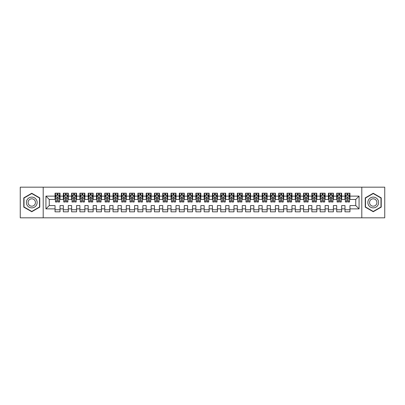 <?xml version="1.0" encoding="UTF-8"?>
<svg xmlns="http://www.w3.org/2000/svg" width="405" height="405" viewBox="0 0 405 405"><rect width="100%" height="100%" fill="white"/><g stroke="black" fill="none" stroke-linecap="round" stroke-linejoin="round"><path stroke-width="0.61" d="M361.802 217.824L384.75 217.824L384.75 187.176L361.802 187.176L361.802 217.824L43.198 217.824L43.198 187.176L20.25 187.176L20.25 217.824L43.198 217.824M361.802 187.176L43.198 187.176M45.932 208.879L45.932 196.121L55.045 196.121L55.045 199.437L49.243 199.437L49.243 205.563L45.932 208.879L55.045 208.879L55.045 211.82L60.016 211.82L60.016 208.879L63.327 208.879L63.327 211.82L68.298 211.82L68.298 208.879L71.609 208.879L71.609 211.82L76.58 211.82L76.58 208.879L79.896 208.879L79.896 211.82L84.868 211.82L84.868 208.879L88.179 208.879L88.179 211.82L93.15 211.82L93.15 208.879L96.466 208.879L96.466 211.82L101.432 211.82L101.432 208.879L104.748 208.879L104.748 211.82L109.72 211.82L109.72 208.879L113.03 208.879L113.03 211.82L118.002 211.82L118.002 208.879L121.318 208.879L121.318 211.82L126.284 211.82L126.284 208.879L129.6 208.879L129.6 211.82L134.571 211.82L134.571 208.879L137.882 208.879L137.882 211.82L142.854 211.82L142.854 208.879L146.17 208.879L146.17 211.82L151.141 211.82L151.141 208.879L154.452 208.879L154.452 211.82L159.423 211.82L159.423 208.879L162.734 208.879L162.734 211.82L167.705 211.82L167.705 208.879L171.021 208.879L171.021 211.82L175.993 211.82L175.993 208.879L179.304 208.879L179.304 211.82L184.275 211.82L184.275 208.879L187.591 208.879L187.591 211.82L192.557 211.82L192.557 208.879L195.873 208.879L195.873 211.82L200.845 211.82L200.845 208.879L204.155 208.879L204.155 211.82L209.127 211.82L209.127 208.879L212.443 208.879L212.443 211.82L217.409 211.82L217.409 208.879L220.725 208.879L220.725 211.82L225.696 211.82L225.696 208.879L229.007 208.879L229.007 211.82L233.979 211.82L233.979 208.879L237.295 208.879L237.295 211.82L242.266 211.82L242.266 208.879L245.577 208.879L245.577 211.82L250.548 211.82L250.548 208.879L253.859 208.879L253.859 211.82L258.83 211.82L258.83 208.879L262.146 208.879L262.146 211.82L267.118 211.82L267.118 208.879L270.429 208.879L270.429 211.82L275.4 211.82L275.4 208.879L278.716 208.879L278.716 211.82L283.682 211.82L283.682 208.879L286.998 208.879L286.998 211.82L291.97 211.82L291.97 208.879L295.28 208.879L295.28 211.82L300.252 211.82L300.252 208.879L303.568 208.879L303.568 211.82L308.534 211.82L308.534 208.879L311.85 208.879L311.85 211.82L316.821 211.82L316.821 208.879L320.132 208.879L320.132 211.82L325.104 211.82L325.104 208.879L328.42 208.879L328.42 211.82L333.391 211.82L333.391 208.879L336.702 208.879L336.702 211.82L341.673 211.82L341.673 208.879L344.984 208.879L344.984 211.82L349.955 211.82L349.955 205.563L355.757 205.563L355.757 199.437L349.955 199.437L349.955 196.121L359.068 196.121L359.068 208.879L349.955 208.879M349.955 196.121L349.955 193.18L344.984 193.18L344.984 196.121L341.673 196.121L341.673 193.18L336.702 193.18L336.702 196.121L333.391 196.121L333.391 193.18L328.42 193.18L328.42 196.121L325.104 196.121L325.104 193.18L320.132 193.18L320.132 196.121L316.821 196.121L316.821 193.18L311.85 193.18L311.85 196.121L308.534 196.121L308.534 193.18L303.568 193.18L303.568 196.121L300.252 196.121L300.252 193.18L295.28 193.18L295.28 196.121L291.97 196.121L291.97 193.18L286.998 193.18L286.998 196.121L283.682 196.121L283.682 193.18L278.716 193.18L278.716 196.121L275.4 196.121L275.4 193.18L270.429 193.18L270.429 196.121L267.118 196.121L267.118 193.18L262.146 193.18L262.146 196.121L258.83 196.121L258.83 193.18L253.859 193.18L253.859 196.121L250.548 196.121L250.548 193.18L245.577 193.18L245.577 196.121L242.266 196.121L242.266 193.18L237.295 193.18L237.295 196.121L233.979 196.121L233.979 193.18L229.007 193.18L229.007 196.121L225.696 196.121L225.696 193.18L220.725 193.18L220.725 196.121L217.409 196.121L217.409 193.18L212.443 193.18L212.443 196.121L209.127 196.121L209.127 193.18L204.155 193.18L204.155 196.121L200.845 196.121L200.845 193.18L195.873 193.18L195.873 196.121L192.557 196.121L192.557 193.18L187.591 193.18L187.591 196.121L184.275 196.121L184.275 193.18L179.304 193.18L179.304 196.121L175.993 196.121L175.993 193.18L171.021 193.18L171.021 196.121L167.705 196.121L167.705 193.18L162.734 193.18L162.734 196.121L159.423 196.121L159.423 193.18L154.452 193.18L154.452 196.121L151.141 196.121L151.141 193.18L146.17 193.18L146.17 196.121L142.854 196.121L142.854 193.18L137.882 193.18L137.882 196.121L134.571 196.121L134.571 193.18L129.6 193.18L129.6 196.121L126.284 196.121L126.284 193.18L121.318 193.18L121.318 196.121L118.002 196.121L118.002 193.18L113.03 193.18L113.03 196.121L109.72 196.121L109.72 193.18L104.748 193.18L104.748 196.121L101.432 196.121L101.432 193.18L96.466 193.18L96.466 196.121L93.15 196.121L93.15 193.18L88.179 193.18L88.179 196.121L84.868 196.121L84.868 193.18L79.896 193.18L79.896 196.121L76.58 196.121L76.58 193.18L71.609 193.18L71.609 196.121L68.298 196.121L68.298 193.18L63.327 193.18L63.327 196.121L60.016 196.121L60.016 193.18L55.045 193.18L55.045 196.121M341.673 208.879L341.673 205.563L344.984 205.563L344.984 208.879M359.068 196.121L355.757 199.437M333.391 208.879L333.391 205.563L336.702 205.563L336.702 208.879M344.984 196.121L344.984 199.437L341.673 199.437L341.673 196.121M325.104 208.879L325.104 205.563L328.42 205.563L328.42 208.879M336.702 196.121L336.702 199.437L333.391 199.437L333.391 196.121M316.821 208.879L316.821 205.563L320.132 205.563L320.132 208.879M328.42 196.121L328.42 199.437L325.104 199.437L325.104 196.121M308.534 208.879L308.534 205.563L311.85 205.563L311.85 208.879M320.132 196.121L320.132 199.437L316.821 199.437L316.821 196.121M300.252 208.879L300.252 205.563L303.568 205.563L303.568 208.879M311.85 196.121L311.85 199.437L308.534 199.437L308.534 196.121M291.97 208.879L291.97 205.563L295.28 205.563L295.28 208.879M303.568 196.121L303.568 199.437L300.252 199.437L300.252 196.121M283.682 208.879L283.682 205.563L286.998 205.563L286.998 208.879M295.28 196.121L295.28 199.437L291.97 199.437L291.97 196.121M275.4 208.879L275.4 205.563L278.716 205.563L278.716 208.879M286.998 196.121L286.998 199.437L283.682 199.437L283.682 196.121M267.118 208.879L267.118 205.563L270.429 205.563L270.429 208.879M278.716 196.121L278.716 199.437L275.4 199.437L275.4 196.121M258.83 208.879L258.83 205.563L262.146 205.563L262.146 208.879M270.429 196.121L270.429 199.437L267.118 199.437L267.118 196.121M250.548 208.879L250.548 205.563L253.859 205.563L253.859 208.879M262.146 196.121L262.146 199.437L258.83 199.437L258.83 196.121M242.266 208.879L242.266 205.563L245.577 205.563L245.577 208.879M253.859 196.121L253.859 199.437L250.548 199.437L250.548 196.121M233.979 208.879L233.979 205.563L237.295 205.563L237.295 208.879M245.577 196.121L245.577 199.437L242.266 199.437L242.266 196.121M225.696 208.879L225.696 205.563L229.007 205.563L229.007 208.879M237.295 196.121L237.295 199.437L233.979 199.437L233.979 196.121M217.409 208.879L217.409 205.563L220.725 205.563L220.725 208.879M229.007 196.121L229.007 199.437L225.696 199.437L225.696 196.121M209.127 208.879L209.127 205.563L212.443 205.563L212.443 208.879M220.725 196.121L220.725 199.437L217.409 199.437L217.409 196.121M200.845 208.879L200.845 205.563L204.155 205.563L204.155 208.879M212.443 196.121L212.443 199.437L209.127 199.437L209.127 196.121M192.557 208.879L192.557 205.563L195.873 205.563L195.873 208.879M204.155 196.121L204.155 199.437L200.845 199.437L200.845 196.121M184.275 208.879L184.275 205.563L187.591 205.563L187.591 208.879M195.873 196.121L195.873 199.437L192.557 199.437L192.557 196.121M175.993 208.879L175.993 205.563L179.304 205.563L179.304 208.879M187.591 196.121L187.591 199.437L184.275 199.437L184.275 196.121M167.705 208.879L167.705 205.563L171.021 205.563L171.021 208.879M179.304 196.121L179.304 199.437L175.993 199.437L175.993 196.121M159.423 208.879L159.423 205.563L162.734 205.563L162.734 208.879M171.021 196.121L171.021 199.437L167.705 199.437L167.705 196.121M151.141 208.879L151.141 205.563L154.452 205.563L154.452 208.879M162.734 196.121L162.734 199.437L159.423 199.437L159.423 196.121M142.854 208.879L142.854 205.563L146.17 205.563L146.17 208.879M154.452 196.121L154.452 199.437L151.141 199.437L151.141 196.121M134.571 208.879L134.571 205.563L137.882 205.563L137.882 208.879M146.17 196.121L146.17 199.437L142.854 199.437L142.854 196.121M126.284 208.879L126.284 205.563L129.6 205.563L129.6 208.879M137.882 196.121L137.882 199.437L134.571 199.437L134.571 196.121M118.002 208.879L118.002 205.563L121.318 205.563L121.318 208.879M129.6 196.121L129.6 199.437L126.284 199.437L126.284 196.121M109.72 208.879L109.72 205.563L113.03 205.563L113.03 208.879M121.318 196.121L121.318 199.437L118.002 199.437L118.002 196.121M101.432 208.879L101.432 205.563L104.748 205.563L104.748 208.879M113.03 196.121L113.03 199.437L109.72 199.437L109.72 196.121M93.15 208.879L93.15 205.563L96.466 205.563L96.466 208.879M104.748 196.121L104.748 199.437L101.432 199.437L101.432 196.121M84.868 208.879L84.868 205.563L88.179 205.563L88.179 208.879M96.466 196.121L96.466 199.437L93.15 199.437L93.15 196.121M76.58 208.879L76.58 205.563L79.896 205.563L79.896 208.879M88.179 196.121L88.179 199.437L84.868 199.437L84.868 196.121M68.298 208.879L68.298 205.563L71.609 205.563L71.609 208.879M79.896 196.121L79.896 199.437L76.58 199.437L76.58 196.121M60.016 208.879L60.016 205.563L63.327 205.563L63.327 208.879M71.609 196.121L71.609 199.437L68.298 199.437L68.298 196.121M49.243 205.563L55.045 205.563L55.045 208.879M63.327 196.121L63.327 199.437L60.016 199.437L60.016 196.121M344.984 195.25L345.399 195.25M349.54 195.25L349.955 195.25M336.702 195.25L337.117 195.25M341.258 195.25L341.673 195.25M328.42 195.25L328.835 195.25M332.976 195.25L333.391 195.25M320.132 195.25L320.547 195.25M324.688 195.25L325.104 195.25M311.85 195.25L312.265 195.25M316.406 195.25L316.821 195.25M303.568 195.25L303.978 195.25M308.124 195.25L308.534 195.25M295.28 195.25L295.696 195.25M299.837 195.25L300.252 195.25M286.998 195.25L287.413 195.25M291.554 195.25L291.97 195.25M278.716 195.25L279.126 195.25M283.272 195.25L283.682 195.25M270.429 195.25L270.844 195.25M274.985 195.25L275.4 195.25M262.146 195.25L262.561 195.25M266.703 195.25L267.118 195.25M253.859 195.25L254.274 195.25M258.415 195.25L258.83 195.25M245.577 195.25L245.992 195.25M250.133 195.25L250.548 195.25M237.295 195.25L237.71 195.25M241.851 195.25L242.266 195.25M229.007 195.25L229.422 195.25M233.564 195.25L233.979 195.25M220.725 195.25L221.14 195.25M225.281 195.25L225.696 195.25M212.443 195.25L212.853 195.25M216.999 195.25L217.409 195.25M204.155 195.25L204.571 195.25M208.712 195.25L209.127 195.25M195.873 195.25L196.288 195.25M200.429 195.25L200.845 195.25M187.591 195.25L188.001 195.25M192.147 195.25L192.557 195.25M179.304 195.25L179.719 195.25M183.86 195.25L184.275 195.25M171.021 195.25L171.436 195.25M175.578 195.25L175.993 195.25M162.734 195.25L163.149 195.25M167.29 195.25L167.705 195.25M154.452 195.25L154.867 195.25M159.008 195.25L159.423 195.25M146.17 195.25L146.585 195.25M150.726 195.25L151.141 195.25M137.882 195.25L138.297 195.25M142.439 195.25L142.854 195.25M129.6 195.25L130.015 195.25M134.156 195.25L134.571 195.25M121.318 195.25L121.728 195.25M125.874 195.25L126.284 195.25M113.03 195.25L113.446 195.25M117.587 195.25L118.002 195.25M104.748 195.25L105.163 195.25M109.304 195.25L109.72 195.25M96.466 195.25L96.876 195.25M101.022 195.25L101.432 195.25M88.179 195.25L88.594 195.25M92.735 195.25L93.15 195.25M79.896 195.25L80.311 195.25M84.453 195.25L84.868 195.25M71.609 195.25L72.024 195.25M76.165 195.25L76.58 195.25M63.327 195.25L63.742 195.25M67.883 195.25L68.298 195.25M55.045 195.25L55.46 195.25M59.601 195.25L60.016 195.25M55.045 209.749L60.016 209.749M63.327 209.749L68.298 209.749M71.609 209.749L76.58 209.749M79.896 209.749L84.868 209.749M88.179 209.749L93.15 209.749M96.466 209.749L101.432 209.749M104.748 209.749L109.72 209.749M113.03 209.749L118.002 209.749M121.318 209.749L126.284 209.749M129.6 209.749L134.571 209.749M137.882 209.749L142.854 209.749M146.17 209.749L151.141 209.749M154.452 209.749L159.423 209.749M162.734 209.749L167.705 209.749M171.021 209.749L175.993 209.749M179.304 209.749L184.275 209.749M187.591 209.749L192.557 209.749M195.873 209.749L200.845 209.749M204.155 209.749L209.127 209.749M212.443 209.749L217.409 209.749M220.725 209.749L225.696 209.749M229.007 209.749L233.979 209.749M237.295 209.749L242.266 209.749M245.577 209.749L250.548 209.749M253.859 209.749L258.83 209.749M262.146 209.749L267.118 209.749M270.429 209.749L275.4 209.749M278.716 209.749L283.682 209.749M286.998 209.749L291.97 209.749M295.28 209.749L300.252 209.749M303.568 209.749L308.534 209.749M311.85 209.749L316.821 209.749M320.132 209.749L325.104 209.749M328.42 209.749L333.391 209.749M336.702 209.749L341.673 209.749M344.984 209.749L349.955 209.749M45.932 196.121L49.243 199.437M355.757 205.563L359.068 208.879M39.761 197.883L31.767 193.271L23.768 197.883L23.768 207.117L31.767 211.729L39.761 207.117L39.761 197.883M365.239 197.883L365.239 207.117L373.233 211.729L381.232 207.117L381.232 197.883L373.233 193.271L365.239 197.883M58.026 194.258L57.029 194.258M59.601 200.966L58.026 200.966L58.026 202.004L59.601 202.004L59.601 196.952L58.771 195.291L56.285 195.291L55.46 196.952L55.46 202.004L57.029 202.004L57.029 200.966L55.46 200.966M55.46 196.952L55.46 193.18M59.601 196.952L59.601 193.18M57.029 195.291L57.029 193.18M58.026 193.18L58.026 195.291M58.026 200.966L58.026 197.569C57.692 196.931 57.363 196.931 57.029 197.569L57.029 200.966M58.026 195.25L57.029 195.25M66.309 194.258L65.316 194.258M67.883 200.966L66.309 200.966L66.309 202.004L67.883 202.004L67.883 196.952L67.053 195.291L64.572 195.291L63.742 196.952L63.742 202.004L65.316 202.004L65.316 200.966L63.742 200.966M63.742 196.952L63.742 193.18M67.883 196.952L67.883 193.18M65.316 195.291L65.316 193.18M66.309 193.18L66.309 195.291M66.309 200.966L66.309 197.569C65.98 196.931 65.645 196.931 65.316 197.569L65.316 200.966M66.309 195.25L65.316 195.25M74.596 194.258L73.599 194.258M76.165 200.966L74.596 200.966L74.596 202.004L76.165 202.004L76.165 196.952L75.34 195.291L72.854 195.291L72.024 196.952L72.024 202.004L73.599 202.004L73.599 200.966L72.024 200.966M72.024 196.952L72.024 193.18M76.165 196.952L76.165 193.18M73.599 195.291L73.599 193.18M74.596 193.18L74.596 195.291M74.596 200.966L74.596 197.569C74.262 196.931 73.933 196.931 73.599 197.569L73.599 200.966M74.596 195.25L73.599 195.25M36.43 199.807A5.386 5.386 0 0 0 29.074 197.837A5.386 5.386 0 0 0 27.1 205.193A5.386 5.386 0 0 0 34.455 207.163A5.386 5.386 0 0 0 36.43 199.807M34.957 200.657A3.685 3.685 0 0 0 29.919 199.306A3.685 3.685 0 0 0 28.573 204.343A3.685 3.685 0 0 0 33.61 205.694A3.685 3.685 0 0 0 34.957 200.657M31.767 211.445L24.022 206.97L24.022 198.03L31.767 193.555L39.513 198.03L39.513 206.97L31.767 211.445M377.9 199.807A5.386 5.386 0 0 0 370.545 197.837A5.386 5.386 0 0 0 368.57 205.193A5.386 5.386 0 0 0 375.926 207.163A5.386 5.386 0 0 0 377.9 199.807M376.427 200.657A3.685 3.685 0 0 0 371.39 199.306A3.685 3.685 0 0 0 370.043 204.343A3.685 3.685 0 0 0 375.081 205.694A3.685 3.685 0 0 0 376.427 200.657M373.233 211.445L365.487 206.97L365.487 198.03L373.233 193.555L380.978 198.03L380.978 206.97L373.233 211.445M82.878 194.258L81.886 194.258M84.453 200.966L82.878 200.966L82.878 202.004L84.453 202.004L84.453 196.952L83.622 195.291L81.137 195.291L80.311 196.952L80.311 202.004L81.886 202.004L81.886 200.966L80.311 200.966M80.311 196.952L80.311 193.18M84.453 196.952L84.453 193.18M81.886 195.291L81.886 193.18M82.878 193.18L82.878 195.291M82.878 200.966L82.878 197.569C82.549 196.931 82.215 196.931 81.886 197.569L81.886 200.966M82.878 195.25L81.886 195.25M91.16 194.258L90.168 194.258M92.735 200.966L91.16 200.966L91.16 202.004L92.735 202.004L92.735 196.952L91.91 195.291L89.424 195.291L88.594 196.952L88.594 202.004L90.168 202.004L90.168 200.966L88.594 200.966M88.594 196.952L88.594 193.18M92.735 196.952L92.735 193.18M90.168 195.291L90.168 193.18M91.16 193.18L91.16 195.291M91.16 200.966L91.16 197.569C90.831 196.931 90.497 196.931 90.168 197.569L90.168 200.966M91.16 195.25L90.168 195.25M99.448 194.258L98.45 194.258M101.022 200.966L99.448 200.966L99.448 202.004L101.022 202.004L101.022 196.952L100.192 195.291L97.706 195.291L96.876 196.952L96.876 202.004L98.45 202.004L98.45 200.966L96.876 200.966M96.876 196.952L96.876 193.18M101.022 196.952L101.022 193.18M98.45 195.291L98.45 193.18M99.448 193.18L99.448 195.291M99.448 200.966L99.448 197.569C99.114 196.931 98.785 196.931 98.45 197.569L98.45 200.966M99.448 195.25L98.45 195.25M107.73 194.258L106.738 194.258M109.304 200.966L107.73 200.966L107.73 202.004L109.304 202.004L109.304 196.952L108.474 195.291L105.989 195.291L105.163 196.952L105.163 202.004L106.738 202.004L106.738 200.966L105.163 200.966M105.163 196.952L105.163 193.18M109.304 196.952L109.304 193.18M106.738 195.291L106.738 193.18M107.73 193.18L107.73 195.291M107.73 200.966L107.73 197.569C107.401 196.931 107.067 196.931 106.738 197.569L106.738 200.966M107.73 195.25L106.738 195.25M116.012 194.258L115.02 194.258M117.587 200.966L116.012 200.966L116.012 202.004L117.587 202.004L117.587 196.952L116.761 195.291L114.276 195.291L113.446 196.952L113.446 202.004L115.02 202.004L115.02 200.966L113.446 200.966M113.446 196.952L113.446 193.18M117.587 196.952L117.587 193.18M115.02 195.291L115.02 193.18M116.012 193.18L116.012 195.291M116.012 200.966L116.012 197.569C115.683 196.931 115.354 196.931 115.02 197.569L115.02 200.966M116.012 195.25L115.02 195.25M124.3 194.258L123.302 194.258M125.874 200.966L124.3 200.966L124.3 202.004L125.874 202.004L125.874 196.952L125.044 195.291L122.558 195.291L121.728 196.952L121.728 202.004L123.302 202.004L123.302 200.966L121.728 200.966M121.728 196.952L121.728 193.18M125.874 196.952L125.874 193.18M123.302 195.291L123.302 193.18M124.3 193.18L124.3 195.291M124.3 200.966L124.3 197.569C123.965 196.931 123.636 196.931 123.302 197.569L123.302 200.966M124.3 195.25L123.302 195.25M132.582 194.258L131.59 194.258M134.156 200.966L132.582 200.966L132.582 202.004L134.156 202.004L134.156 196.952L133.326 195.291L130.84 195.291L130.015 196.952L130.015 202.004L131.59 202.004L131.59 200.966L130.015 200.966M130.015 196.952L130.015 193.18M134.156 196.952L134.156 193.18M131.59 195.291L131.59 193.18M132.582 193.18L132.582 195.291M132.582 200.966L132.582 197.569C132.253 196.931 131.919 196.931 131.59 197.569L131.59 200.966M132.582 195.25L131.59 195.25M140.864 194.258L139.872 194.258M142.439 200.966L140.864 200.966L140.864 202.004L142.439 202.004L142.439 196.952L141.613 195.291L139.128 195.291L138.297 196.952L138.297 202.004L139.872 202.004L139.872 200.966L138.297 200.966M138.297 196.952L138.297 193.18M142.439 196.952L142.439 193.18M139.872 195.291L139.872 193.18M140.864 193.18L140.864 195.291M140.864 200.966L140.864 197.569C140.535 196.931 140.206 196.931 139.872 197.569L139.872 200.966M140.864 195.25L139.872 195.25M149.151 194.258L148.154 194.258M150.726 200.966L149.151 200.966L149.151 202.004L150.726 202.004L150.726 196.952L149.896 195.291L147.41 195.291L146.585 196.952L146.585 202.004L148.154 202.004L148.154 200.966L146.585 200.966M146.585 196.952L146.585 193.18M150.726 196.952L150.726 193.18M148.154 195.291L148.154 193.18M149.151 193.18L149.151 195.291M149.151 200.966L149.151 197.569C148.817 196.931 148.488 196.931 148.154 197.569L148.154 200.966M149.151 195.25L148.154 195.25M157.434 194.258L156.441 194.258M159.008 200.966L157.434 200.966L157.434 202.004L159.008 202.004L159.008 196.952L158.178 195.291L155.697 195.291L154.867 196.952L154.867 202.004L156.441 202.004L156.441 200.966L154.867 200.966M154.867 196.952L154.867 193.18M159.008 196.952L159.008 193.18M156.441 195.291L156.441 193.18M157.434 193.18L157.434 195.291M157.434 200.966L157.434 197.569C157.105 196.931 156.77 196.931 156.441 197.569L156.441 200.966M157.434 195.25L156.441 195.25M165.721 194.258L164.724 194.258M167.29 200.966L165.721 200.966L165.721 202.004L167.29 202.004L167.29 196.952L166.465 195.291L163.979 195.291L163.149 196.952L163.149 202.004L164.724 202.004L164.724 200.966L163.149 200.966M163.149 196.952L163.149 193.18M167.29 196.952L167.29 193.18M164.724 195.291L164.724 193.18M165.721 193.18L165.721 195.291M165.721 200.966L165.721 197.569C165.387 196.931 165.058 196.931 164.724 197.569L164.724 200.966M165.721 195.25L164.724 195.25M174.003 194.258L173.011 194.258M175.578 200.966L174.003 200.966L174.003 202.004L175.578 202.004L175.578 196.952L174.747 195.291L172.262 195.291L171.436 196.952L171.436 202.004L173.011 202.004L173.011 200.966L171.436 200.966M171.436 196.952L171.436 193.18M175.578 196.952L175.578 193.18M173.011 195.291L173.011 193.18M174.003 193.18L174.003 195.291M174.003 200.966L174.003 197.569C173.674 196.931 173.34 196.931 173.011 197.569L173.011 200.966M174.003 195.25L173.011 195.25M182.285 194.258L181.293 194.258M183.86 200.966L182.285 200.966L182.285 202.004L183.86 202.004L183.86 196.952L183.035 195.291L180.549 195.291L179.719 196.952L179.719 202.004L181.293 202.004L181.293 200.966L179.719 200.966M179.719 196.952L179.719 193.18M183.86 196.952L183.86 193.18M181.293 195.291L181.293 193.18M182.285 193.18L182.285 195.291M182.285 200.966L182.285 197.569C181.956 196.931 181.622 196.931 181.293 197.569L181.293 200.966M182.285 195.25L181.293 195.25M190.573 194.258L189.575 194.258M192.147 200.966L190.573 200.966L190.573 202.004L192.147 202.004L192.147 196.952L191.317 195.291L188.831 195.291L188.001 196.952L188.001 202.004L189.575 202.004L189.575 200.966L188.001 200.966M188.001 196.952L188.001 193.18M192.147 196.952L192.147 193.18M189.575 195.291L189.575 193.18M190.573 193.18L190.573 195.291M190.573 200.966L190.573 197.569C190.239 196.931 189.91 196.931 189.575 197.569L189.575 200.966M190.573 195.25L189.575 195.25M198.855 194.258L197.863 194.258M200.429 200.966L198.855 200.966L198.855 202.004L200.429 202.004L200.429 196.952L199.599 195.291L197.113 195.291L196.288 196.952L196.288 202.004L197.863 202.004L197.863 200.966L196.288 200.966M196.288 196.952L196.288 193.18M200.429 196.952L200.429 193.18M197.863 195.291L197.863 193.18M198.855 193.18L198.855 195.291M198.855 200.966L198.855 197.569C198.526 196.931 198.192 196.931 197.863 197.569L197.863 200.966M198.855 195.25L197.863 195.25M207.137 194.258L206.145 194.258M208.712 200.966L207.137 200.966L207.137 202.004L208.712 202.004L208.712 196.952L207.886 195.291L205.401 195.291L204.571 196.952L204.571 202.004L206.145 202.004L206.145 200.966L204.571 200.966M204.571 196.952L204.571 193.18M208.712 196.952L208.712 193.18M206.145 195.291L206.145 193.18M207.137 193.18L207.137 195.291M207.137 200.966L207.137 197.569C206.808 196.931 206.479 196.931 206.145 197.569L206.145 200.966M207.137 195.25L206.145 195.25M215.425 194.258L214.427 194.258M216.999 200.966L215.425 200.966L215.425 202.004L216.999 202.004L216.999 196.952L216.169 195.291L213.683 195.291L212.853 196.952L212.853 202.004L214.427 202.004L214.427 200.966L212.853 200.966M212.853 196.952L212.853 193.18M216.999 196.952L216.999 193.18M214.427 195.291L214.427 193.18M215.425 193.18L215.425 195.291M215.425 200.966L215.425 197.569C215.09 196.931 214.761 196.931 214.427 197.569L214.427 200.966M215.425 195.25L214.427 195.25M223.707 194.258L222.715 194.258M225.281 200.966L223.707 200.966L223.707 202.004L225.281 202.004L225.281 196.952L224.451 195.291L221.965 195.291L221.14 196.952L221.14 202.004L222.715 202.004L222.715 200.966L221.14 200.966M221.14 196.952L221.14 193.18M225.281 196.952L225.281 193.18M222.715 195.291L222.715 193.18M223.707 193.18L223.707 195.291M223.707 200.966L223.707 197.569C223.378 196.931 223.044 196.931 222.715 197.569L222.715 200.966M223.707 195.25L222.715 195.25M231.989 194.258L230.997 194.258M233.564 200.966L231.989 200.966L231.989 202.004L233.564 202.004L233.564 196.952L232.738 195.291L230.253 195.291L229.422 196.952L229.422 202.004L230.997 202.004L230.997 200.966L229.422 200.966M229.422 196.952L229.422 193.18M233.564 196.952L233.564 193.18M230.997 195.291L230.997 193.18M231.989 193.18L231.989 195.291M231.989 200.966L231.989 197.569C231.66 196.931 231.331 196.931 230.997 197.569L230.997 200.966M231.989 195.25L230.997 195.25M240.276 194.258L239.279 194.258M241.851 200.966L240.276 200.966L240.276 202.004L241.851 202.004L241.851 196.952L241.021 195.291L238.535 195.291L237.71 196.952L237.71 202.004L239.279 202.004L239.279 200.966L237.71 200.966M237.71 196.952L237.71 193.18M241.851 196.952L241.851 193.18M239.279 195.291L239.279 193.18M240.276 193.18L240.276 195.291M240.276 200.966L240.276 197.569C239.942 196.931 239.613 196.931 239.279 197.569L239.279 200.966M240.276 195.25L239.279 195.25M248.559 194.258L247.566 194.258M250.133 200.966L248.559 200.966L248.559 202.004L250.133 202.004L250.133 196.952L249.303 195.291L246.822 195.291L245.992 196.952L245.992 202.004L247.566 202.004L247.566 200.966L245.992 200.966M245.992 196.952L245.992 193.18M250.133 196.952L250.133 193.18M247.566 195.291L247.566 193.18M248.559 193.18L248.559 195.291M248.559 200.966L248.559 197.569C248.23 196.931 247.895 196.931 247.566 197.569L247.566 200.966M248.559 195.25L247.566 195.25M256.846 194.258L255.849 194.258M258.415 200.966L256.846 200.966L256.846 202.004L258.415 202.004L258.415 196.952L257.59 195.291L255.104 195.291L254.274 196.952L254.274 202.004L255.849 202.004L255.849 200.966L254.274 200.966M254.274 196.952L254.274 193.18M258.415 196.952L258.415 193.18M255.849 195.291L255.849 193.18M256.846 193.18L256.846 195.291M256.846 200.966L256.846 197.569C256.512 196.931 256.183 196.931 255.849 197.569L255.849 200.966M256.846 195.25L255.849 195.25M265.128 194.258L264.136 194.258M266.703 200.966L265.128 200.966L265.128 202.004L266.703 202.004L266.703 196.952L265.872 195.291L263.387 195.291L262.561 196.952L262.561 202.004L264.136 202.004L264.136 200.966L262.561 200.966M262.561 196.952L262.561 193.18M266.703 196.952L266.703 193.18M264.136 195.291L264.136 193.18M265.128 193.18L265.128 195.291M265.128 200.966L265.128 197.569C264.799 196.931 264.465 196.931 264.136 197.569L264.136 200.966M265.128 195.25L264.136 195.25M273.41 194.258L272.418 194.258M274.985 200.966L273.41 200.966L273.41 202.004L274.985 202.004L274.985 196.952L274.16 195.291L271.674 195.291L270.844 196.952L270.844 202.004L272.418 202.004L272.418 200.966L270.844 200.966M270.844 196.952L270.844 193.18M274.985 196.952L274.985 193.18M272.418 195.291L272.418 193.18M273.41 193.18L273.41 195.291M273.41 200.966L273.41 197.569C273.081 196.931 272.747 196.931 272.418 197.569L272.418 200.966M273.41 195.25L272.418 195.25M281.698 194.258L280.7 194.258M283.272 200.966L281.698 200.966L281.698 202.004L283.272 202.004L283.272 196.952L282.442 195.291L279.956 195.291L279.126 196.952L279.126 202.004L280.7 202.004L280.7 200.966L279.126 200.966M279.126 196.952L279.126 193.18M283.272 196.952L283.272 193.18M280.7 195.291L280.7 193.18M281.698 193.18L281.698 195.291M281.698 200.966L281.698 197.569C281.364 196.931 281.035 196.931 280.7 197.569L280.7 200.966M281.698 195.25L280.7 195.25M289.98 194.258L288.988 194.258M291.554 200.966L289.98 200.966L289.98 202.004L291.554 202.004L291.554 196.952L290.724 195.291L288.238 195.291L287.413 196.952L287.413 202.004L288.988 202.004L288.988 200.966L287.413 200.966M287.413 196.952L287.413 193.18M291.554 196.952L291.554 193.18M288.988 195.291L288.988 193.18M289.98 193.18L289.98 195.291M289.98 200.966L289.98 197.569C289.651 196.931 289.317 196.931 288.988 197.569L288.988 200.966M289.98 195.25L288.988 195.25M298.262 194.258L297.27 194.258M299.837 200.966L298.262 200.966L298.262 202.004L299.837 202.004L299.837 196.952L299.011 195.291L296.526 195.291L295.696 196.952L295.696 202.004L297.27 202.004L297.27 200.966L295.696 200.966M295.696 196.952L295.696 193.18M299.837 196.952L299.837 193.18M297.27 195.291L297.27 193.18M298.262 193.18L298.262 195.291M298.262 200.966L298.262 197.569C297.933 196.931 297.604 196.931 297.27 197.569L297.27 200.966M298.262 195.25L297.27 195.25M306.55 194.258L305.552 194.258M308.124 200.966L306.55 200.966L306.55 202.004L308.124 202.004L308.124 196.952L307.294 195.291L304.808 195.291L303.978 196.952L303.978 202.004L305.552 202.004L305.552 200.966L303.978 200.966M303.978 196.952L303.978 193.18M308.124 196.952L308.124 193.18M305.552 195.291L305.552 193.18M306.55 193.18L306.55 195.291M306.55 200.966L306.55 197.569C306.215 196.931 305.886 196.931 305.552 197.569L305.552 200.966M306.55 195.25L305.552 195.25M314.832 194.258L313.84 194.258M316.406 200.966L314.832 200.966L314.832 202.004L316.406 202.004L316.406 196.952L315.576 195.291L313.09 195.291L312.265 196.952L312.265 202.004L313.84 202.004L313.84 200.966L312.265 200.966M312.265 196.952L312.265 193.18M316.406 196.952L316.406 193.18M313.84 195.291L313.84 193.18M314.832 193.18L314.832 195.291M314.832 200.966L314.832 197.569C314.503 196.931 314.169 196.931 313.84 197.569L313.84 200.966M314.832 195.25L313.84 195.25M323.114 194.258L322.122 194.258M324.688 200.966L323.114 200.966L323.114 202.004L324.688 202.004L324.688 196.952L323.863 195.291L321.378 195.291L320.547 196.952L320.547 202.004L322.122 202.004L322.122 200.966L320.547 200.966M320.547 196.952L320.547 193.18M324.688 196.952L324.688 193.18M322.122 195.291L322.122 193.18M323.114 193.18L323.114 195.291M323.114 200.966L323.114 197.569C322.785 196.931 322.456 196.931 322.122 197.569L322.122 200.966M323.114 195.25L322.122 195.25M331.401 194.258L330.404 194.258M332.976 200.966L331.401 200.966L331.401 202.004L332.976 202.004L332.976 196.952L332.146 195.291L329.66 195.291L328.835 196.952L328.835 202.004L330.404 202.004L330.404 200.966L328.835 200.966M328.835 196.952L328.835 193.18M332.976 196.952L332.976 193.18M330.404 195.291L330.404 193.18M331.401 193.18L331.401 195.291M331.401 200.966L331.401 197.569C331.067 196.931 330.738 196.931 330.404 197.569L330.404 200.966M331.401 195.25L330.404 195.25M339.684 194.258L338.691 194.258M341.258 200.966L339.684 200.966L339.684 202.004L341.258 202.004L341.258 196.952L340.428 195.291L337.947 195.291L337.117 196.952L337.117 202.004L338.691 202.004L338.691 200.966L337.117 200.966M337.117 196.952L337.117 193.18M341.258 196.952L341.258 193.18M338.691 195.291L338.691 193.18M339.684 193.18L339.684 195.291M339.684 200.966L339.684 197.569C339.355 196.931 339.02 196.931 338.691 197.569L338.691 200.966M339.684 195.25L338.691 195.25M347.971 194.258L346.974 194.258M349.54 200.966L347.971 200.966L347.971 202.004L349.54 202.004L349.54 196.952L348.715 195.291L346.229 195.291L345.399 196.952L345.399 202.004L346.974 202.004L346.974 200.966L345.399 200.966M345.399 196.952L345.399 193.18M349.54 196.952L349.54 193.18M346.974 195.291L346.974 193.18M347.971 193.18L347.971 195.291M347.971 200.966L347.971 197.569C347.637 196.931 347.308 196.931 346.974 197.569L346.974 200.966M347.971 195.25L346.974 195.25M59.581 196.906L55.48 196.906M55.46 195.392L56.234 195.392M58.821 195.392L59.601 195.392M57.029 198.744L55.46 198.744M59.601 198.744L58.026 198.744M58.026 194.785L57.029 194.785M67.863 196.906L63.762 196.906M63.742 195.392L64.522 195.392M67.103 195.392L67.883 195.392M65.316 198.744L63.742 198.744M67.883 198.744L66.309 198.744M66.309 194.785L65.316 194.785M76.145 196.906L72.044 196.906M72.024 195.392L72.804 195.392M75.391 195.392L76.165 195.392M73.599 198.744L72.024 198.744M76.165 198.744L74.596 198.744M74.596 194.785L73.599 194.785M84.432 196.906L80.332 196.906M80.311 195.392L81.086 195.392M83.673 195.392L84.453 195.392M81.886 198.744L80.311 198.744M84.453 198.744L82.878 198.744M82.878 194.785L81.886 194.785M92.715 196.906L88.614 196.906M88.594 195.392L89.373 195.392M91.955 195.392L92.735 195.392M90.168 198.744L88.594 198.744M92.735 198.744L91.16 198.744M91.16 194.785L90.168 194.785M100.997 196.906L96.896 196.906M96.876 195.392L97.656 195.392M100.243 195.392L101.022 195.392M98.45 198.744L96.876 198.744M101.022 198.744L99.448 198.744M99.448 194.785L98.45 194.785M109.284 196.906L105.184 196.906M105.163 195.392L105.943 195.392M108.525 195.392L109.304 195.392M106.738 198.744L105.163 198.744M109.304 198.744L107.73 198.744M107.73 194.785L106.738 194.785M117.566 196.906L113.466 196.906M113.446 195.392L114.225 195.392M116.807 195.392L117.587 195.392M115.02 198.744L113.446 198.744M117.587 198.744L116.012 198.744M116.012 194.785L115.02 194.785M125.854 196.906L121.753 196.906M121.728 195.392L122.507 195.392M125.094 195.392L125.874 195.392M123.302 198.744L121.728 198.744M125.874 198.744L124.3 198.744M124.3 194.785L123.302 194.785M134.136 196.906L130.035 196.906M130.015 195.392L130.795 195.392M133.377 195.392L134.156 195.392M131.59 198.744L130.015 198.744M134.156 198.744L132.582 198.744M132.582 194.785L131.59 194.785M142.418 196.906L138.318 196.906M138.297 195.392L139.077 195.392M141.664 195.392L142.439 195.392M139.872 198.744L138.297 198.744M142.439 198.744L140.864 198.744M140.864 194.785L139.872 194.785M150.706 196.906L146.605 196.906M146.585 195.392L147.359 195.392M149.946 195.392L150.726 195.392M148.154 198.744L146.585 198.744M150.726 198.744L149.151 198.744M149.151 194.785L148.154 194.785M158.988 196.906L154.887 196.906M154.867 195.392L155.647 195.392M158.228 195.392L159.008 195.392M156.441 198.744L154.867 198.744M159.008 198.744L157.434 198.744M157.434 194.785L156.441 194.785M167.27 196.906L163.169 196.906M163.149 195.392L163.929 195.392M166.516 195.392L167.29 195.392M164.724 198.744L163.149 198.744M167.29 198.744L165.721 198.744M165.721 194.785L164.724 194.785M175.557 196.906L171.457 196.906M171.436 195.392L172.211 195.392M174.798 195.392L175.578 195.392M173.011 198.744L171.436 198.744M175.578 198.744L174.003 198.744M174.003 194.785L173.011 194.785M183.84 196.906L179.739 196.906M179.719 195.392L180.498 195.392M183.08 195.392L183.86 195.392M181.293 198.744L179.719 198.744M183.86 198.744L182.285 198.744M182.285 194.785L181.293 194.785M192.122 196.906L188.021 196.906M188.001 195.392L188.781 195.392M191.368 195.392L192.147 195.392M189.575 198.744L188.001 198.744M192.147 198.744L190.573 198.744M190.573 194.785L189.575 194.785M200.409 196.906L196.309 196.906M196.288 195.392L197.068 195.392M199.65 195.392L200.429 195.392M197.863 198.744L196.288 198.744M200.429 198.744L198.855 198.744M198.855 194.785L197.863 194.785M208.691 196.906L204.591 196.906M204.571 195.392L205.35 195.392M207.932 195.392L208.712 195.392M206.145 198.744L204.571 198.744M208.712 198.744L207.137 198.744M207.137 194.785L206.145 194.785M216.979 196.906L212.878 196.906M212.853 195.392L213.632 195.392M216.219 195.392L216.999 195.392M214.427 198.744L212.853 198.744M216.999 198.744L215.425 198.744M215.425 194.785L214.427 194.785M225.261 196.906L221.16 196.906M221.14 195.392L221.92 195.392M224.502 195.392L225.281 195.392M222.715 198.744L221.14 198.744M225.281 198.744L223.707 198.744M223.707 194.785L222.715 194.785M233.543 196.906L229.443 196.906M229.422 195.392L230.202 195.392M232.789 195.392L233.564 195.392M230.997 198.744L229.422 198.744M233.564 198.744L231.989 198.744M231.989 194.785L230.997 194.785M241.831 196.906L237.73 196.906M237.71 195.392L238.484 195.392M241.071 195.392L241.851 195.392M239.279 198.744L237.71 198.744M241.851 198.744L240.276 198.744M240.276 194.785L239.279 194.785M250.113 196.906L246.012 196.906M245.992 195.392L246.772 195.392M249.353 195.392L250.133 195.392M247.566 198.744L245.992 198.744M250.133 198.744L248.559 198.744M248.559 194.785L247.566 194.785M258.395 196.906L254.294 196.906M254.274 195.392L255.054 195.392M257.641 195.392L258.415 195.392M255.849 198.744L254.274 198.744M258.415 198.744L256.846 198.744M256.846 194.785L255.849 194.785M266.682 196.906L262.582 196.906M262.561 195.392L263.336 195.392M265.923 195.392L266.703 195.392M264.136 198.744L262.561 198.744M266.703 198.744L265.128 198.744M265.128 194.785L264.136 194.785M274.965 196.906L270.864 196.906M270.844 195.392L271.623 195.392M274.205 195.392L274.985 195.392M272.418 198.744L270.844 198.744M274.985 198.744L273.41 198.744M273.41 194.785L272.418 194.785M283.247 196.906L279.146 196.906M279.126 195.392L279.906 195.392M282.493 195.392L283.272 195.392M280.7 198.744L279.126 198.744M283.272 198.744L281.698 198.744M281.698 194.785L280.7 194.785M291.534 196.906L287.434 196.906M287.413 195.392L288.193 195.392M290.775 195.392L291.554 195.392M288.988 198.744L287.413 198.744M291.554 198.744L289.98 198.744M289.98 194.785L288.988 194.785M299.816 196.906L295.716 196.906M295.696 195.392L296.475 195.392M299.057 195.392L299.837 195.392M297.27 198.744L295.696 198.744M299.837 198.744L298.262 198.744M298.262 194.785L297.27 194.785M308.104 196.906L304.003 196.906M303.978 195.392L304.757 195.392M307.344 195.392L308.124 195.392M305.552 198.744L303.978 198.744M308.124 198.744L306.55 198.744M306.55 194.785L305.552 194.785M316.386 196.906L312.285 196.906M312.265 195.392L313.045 195.392M315.627 195.392L316.406 195.392M313.84 198.744L312.265 198.744M316.406 198.744L314.832 198.744M314.832 194.785L313.84 194.785M324.668 196.906L320.568 196.906M320.547 195.392L321.327 195.392M323.914 195.392L324.688 195.392M322.122 198.744L320.547 198.744M324.688 198.744L323.114 198.744M323.114 194.785L322.122 194.785M332.956 196.906L328.855 196.906M328.835 195.392L329.609 195.392M332.196 195.392L332.976 195.392M330.404 198.744L328.835 198.744M332.976 198.744L331.401 198.744M331.401 194.785L330.404 194.785M341.238 196.906L337.137 196.906M337.117 195.392L337.897 195.392M340.478 195.392L341.258 195.392M338.691 198.744L337.117 198.744M341.258 198.744L339.684 198.744M339.684 194.785L338.691 194.785M349.52 196.906L345.419 196.906M345.399 195.392L346.179 195.392M348.766 195.392L349.54 195.392M346.974 198.744L345.399 198.744M349.54 198.744L347.971 198.744M347.971 194.785L346.974 194.785"/></g></svg>

